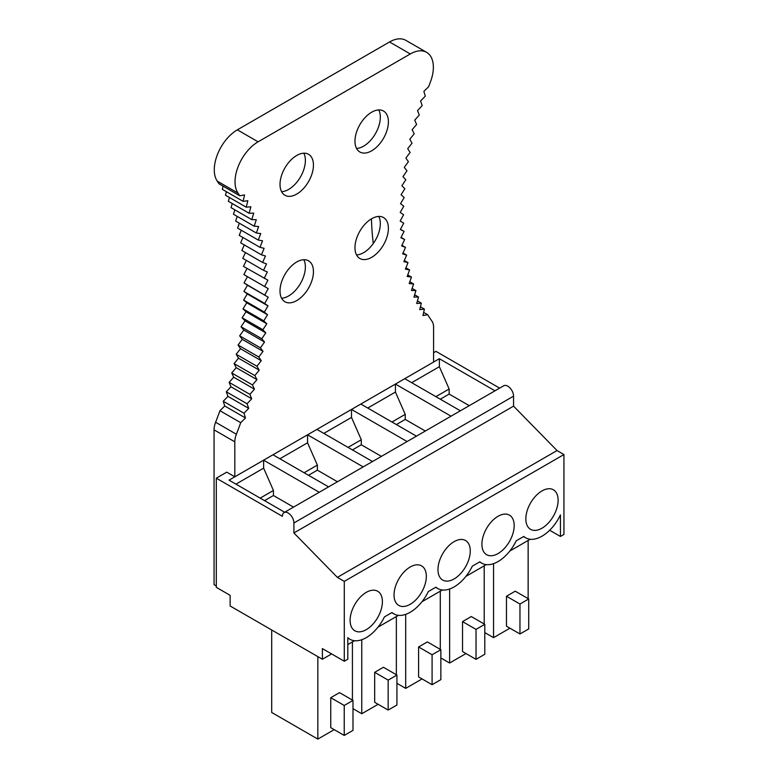 <?xml version="1.0" encoding="UTF-8"?>
<svg xmlns="http://www.w3.org/2000/svg" width="778" height="778" viewBox="0 0 778 778"><rect width="100%" height="100%" fill="white"/><g stroke="black" fill="none" stroke-linecap="round" stroke-linejoin="round"><path stroke-width="1.17" d="M334.2 729.647L317.832 739.1L271.707 712.473L271.707 629.986M509.921 628.196L493.553 637.649L484.791 632.592M465.993 653.559L449.626 663.012L440.854 657.955M422.065 678.922L405.688 688.374L396.926 683.317M378.137 704.285L361.76 713.737L352.998 708.68M528.145 540.457L528.145 598.632M493.553 637.649L493.553 563.642M515.231 591.183L506.468 596.24L519.957 604.029L528.719 598.972L515.231 591.183M519.957 604.029L519.957 633.982L506.468 626.193L506.468 596.24M449.626 663.012L449.626 589.004M484.208 623.995L484.208 565.82M476.029 629.392L476.029 659.345L462.531 651.556L462.531 621.603L476.029 629.392L484.791 624.335L471.303 616.546L462.531 621.603M405.688 688.374L405.688 614.367M440.28 649.367L440.28 591.183M432.091 654.755L432.091 684.708L418.603 676.928L418.603 646.965L432.091 654.755L440.854 649.698L427.365 641.908L418.603 646.965M396.352 674.73L396.352 616.546M361.76 713.737L361.76 639.73M388.164 680.118L388.164 710.071L374.675 702.291L374.675 672.328L388.164 680.118L396.926 675.061L383.437 667.271L374.675 672.328M317.832 656.622L317.832 739.1M352.424 700.093L352.424 641.908M344.236 705.481L344.236 735.443L330.738 727.654L330.738 697.691L344.236 705.481L352.998 700.424L339.509 692.634L330.738 697.691M284.058 512.585L503.716 385.771A8.15 4.707 60 0 1 507.791 386.17A8.15 4.707 60 0 1 513.558 396.158L513.558 406.145L557.029 450.55L563.943 454.546L563.943 534.428L560.432 536.46L560.432 514.89A32.618 18.828 -60 0 1 525.675 537.812A32.618 18.828 -60 0 1 523.798 536.441L516.232 540.807A32.618 18.828 -60 0 1 481.738 563.175A32.618 18.828 -60 0 1 479.861 561.804L472.304 566.17A32.618 18.828 -60 0 1 437.81 588.538A32.618 18.828 -60 0 1 435.933 587.166L428.367 591.533A32.618 18.828 -60 0 1 393.882 613.9A32.618 18.828 -60 0 1 392.005 612.529L384.439 616.896A32.618 18.828 -60 0 1 349.954 639.263A32.618 18.828 -60 0 1 347.805 637.649L347.805 659.219L344.294 661.242L322.384 648.599L322.384 659.248L230.142 605.994L230.142 595.335L216.303 587.351L216.303 478.178L282.375 516.32A8.15 4.707 60 0 1 284.058 512.585A8.15 4.707 60 0 1 288.142 512.994A8.15 4.707 60 0 1 293.899 522.981L293.899 532.959L337.37 577.364L344.294 581.361L344.294 661.242M563.943 454.546L344.294 581.361M350.11 620.338A22.825 13.177 -60 0 1 360.078 597.358A22.825 13.177 -60 0 1 377.67 591.251A22.825 13.177 -60 0 1 382.397 601.695A22.825 13.177 -60 0 1 372.438 624.676A22.825 13.177 -60 0 1 354.846 630.783A22.825 13.177 -60 0 1 350.11 620.338M394.047 594.976A22.825 13.177 -60 0 1 404.006 571.995A22.825 13.177 -60 0 1 421.598 565.878A22.825 13.177 -60 0 1 426.334 576.333A22.825 13.177 -60 0 1 416.366 599.313A22.825 13.177 -60 0 1 398.774 605.42A22.825 13.177 -60 0 1 394.047 594.976M437.975 569.613A22.825 13.177 -60 0 1 447.943 546.633A22.825 13.177 -60 0 1 465.536 540.515A22.825 13.177 -60 0 1 470.262 550.97A22.825 13.177 -60 0 1 460.294 573.94A22.825 13.177 -60 0 1 442.701 580.057A22.825 13.177 -60 0 1 437.975 569.613M481.903 544.25A22.825 13.177 -60 0 1 491.871 521.27A22.825 13.177 -60 0 1 509.464 515.153A22.825 13.177 -60 0 1 514.19 525.607A22.825 13.177 -60 0 1 504.222 548.578A22.825 13.177 -60 0 1 486.639 554.695A22.825 13.177 -60 0 1 481.903 544.25M525.84 518.887A22.825 13.177 -60 0 1 535.799 495.907A22.825 13.177 -60 0 1 553.391 489.79A22.825 13.177 -60 0 1 558.118 500.244A22.825 13.177 -60 0 1 548.159 523.215A22.825 13.177 -60 0 1 530.567 529.332A22.825 13.177 -60 0 1 525.84 518.887M530.217 539.261L509.814 551.038M486.279 564.624L465.886 576.401M442.351 589.987L421.958 601.764M398.424 615.349L378.02 627.126M354.486 640.712L347.805 644.573M331.603 653.919L322.384 659.248M499.641 388.125L435.962 351.355L433.589 352.726M216.303 585.951L214.057 584.657L214.057 429.855A16.309 9.414 120 0 1 215.613 422.26L236.376 434.241A16.309 9.414 120 0 0 234.81 441.836L234.81 476.807L226.738 472.149L216.303 478.178M557.029 450.55L337.37 577.364M513.558 406.145L293.899 532.959M560.432 536.46L549.657 530.236M460.382 410.794L404.764 378.682L439.356 358.716L439.356 366.701L449.159 389L449.159 394.067L469.26 405.669M494.973 390.819L439.356 358.716M284.651 512.245L229.043 480.143L263.635 460.168L263.635 468.152L273.438 490.461L273.438 495.518L293.53 507.12M319.243 492.27L263.635 460.168M328.588 486.882L272.971 454.78L307.563 434.805L307.563 442.789L317.366 465.098L317.366 470.155L337.467 481.757M363.18 466.907L307.563 434.805M372.516 461.519L316.909 429.407L351.5 409.442L351.5 417.426L361.293 439.735L361.293 444.792L381.395 456.394M407.108 441.544L351.5 409.442M416.444 436.157L360.836 404.045L395.428 384.079L395.428 392.063L405.231 414.363L405.231 419.43L425.323 431.031M451.036 416.181L395.428 384.079M264.559 500.643L273.438 495.518M260.173 498.115L273.438 490.461M235.958 484.13L263.635 468.152M308.487 475.28L317.366 470.155M304.11 472.752L317.366 465.098M279.895 458.767L307.563 442.789M352.424 449.917L361.293 444.792M348.038 447.389L361.293 439.735M323.823 433.404L351.5 417.426M396.352 424.555L405.231 419.43M391.966 422.026L405.231 414.363M367.751 408.042L395.428 392.063M440.28 399.192L449.159 394.067M435.904 396.663L449.159 389M411.688 382.679L439.356 366.701M519.957 633.982L528.719 628.925L528.719 598.972M476.029 659.345L484.791 654.288L484.791 624.335M432.091 684.708L440.854 679.651L440.854 649.698M388.164 710.071L396.926 705.014L396.926 675.061M344.236 735.443L352.998 730.377L352.998 700.424M234.81 476.807L433.589 362.042L433.589 327.091A16.387 9.462 120 0 0 432.023 321.275A296.7 171.306 120 0 1 427.696 314.73L422.931 315.518L424.409 309.08L419.702 309.634L421.345 303.167L416.707 303.498L418.515 297.001L413.954 297.099L415.929 290.583L411.445 290.466L413.575 283.931L409.179 283.581L411.465 277.056L407.157 276.472L409.607 269.947L405.396 269.139L407.993 262.633L403.879 261.603L406.631 255.106L402.625 253.852L405.523 247.394L401.623 245.916L404.667 239.488L400.884 237.786L404.064 231.406L400.398 229.491L403.714 223.16L400.174 221.03L403.617 214.757L400.213 212.413L403.782 206.209L400.505 203.651L404.2 197.534L401.059 194.763L404.881 188.723M426.607 52.34L405.853 40.349A32.618 18.828 120 0 0 389.545 41.963L237.348 129.838A32.608 18.828 120 0 0 217.237 181.118L237.99 193.1A32.608 18.828 120 0 1 258.101 141.82L410.307 53.954A32.618 18.828 120 0 1 426.607 52.34A32.618 18.828 120 0 1 430.419 81.991A296.7 171.306 120 0 0 428.649 86.718L423.874 91.386L425.303 96.161L420.577 100.994L422.172 105.614L417.523 110.593L419.274 115.056L414.693 120.182L416.619 124.47L412.116 129.732L414.197 133.845L409.782 139.243L412.029 143.171M423.65 312.396L427.696 314.73M420.421 306.785L424.409 309.08M236.376 434.241A296.7 171.306 120 0 0 240.703 422.687L219.95 410.706A296.7 171.306 120 0 1 215.613 422.26M237.99 193.1A296.7 171.306 120 0 1 239.75 195.774L218.997 183.793A296.7 171.306 120 0 0 217.237 181.118M247.034 268.439L243.874 274.566L247.443 276.647L244.039 282.929L247.482 285.215L243.942 291.439L247.258 293.938L243.592 300.084L264.345 312.066L267.525 314.779L263.752 320.847L266.786 323.755L262.886 329.736L265.784 332.858L261.778 338.731L264.53 342.048L260.416 347.834L263.013 351.345L258.802 357.005L261.252 360.71L256.944 366.263L259.23 370.153L254.834 375.579L234.081 363.589L236.211 367.663L231.737 372.963L252.48 384.935L254.455 389.185L249.894 394.349L251.702 398.764L247.064 403.782L226.31 391.791L227.954 396.381L223.247 401.244L244 413.225L245.478 417.971L224.725 405.99L219.95 410.706M223.247 401.244L224.725 405.99M245.478 417.971L240.703 422.687M223.072 186.146L222.352 189.365L243.106 201.346L247.832 200.724L246.237 207.191L250.886 206.792L249.125 213.289L253.716 213.123L251.79 219.629L256.293 219.688L254.202 226.213L258.627 226.505L256.38 233.04L260.718 233.556L258.306 240.081L262.546 240.82L259.988 247.336L264.131 248.308L261.427 254.805L265.463 256.001L262.604 262.468L266.533 263.888L263.538 270.316L267.35 271.96L264.209 278.349M249.894 394.349L229.14 382.358L230.949 386.783L226.31 391.801M231.727 372.954L233.701 377.204L229.14 382.368M243.592 300.084L246.772 302.798L242.989 308.856L246.033 311.774L242.133 317.755L245.031 320.876L241.024 326.75L243.777 330.066L239.663 335.843L242.259 339.364L238.049 345.024L240.499 348.729L236.191 354.282L238.476 358.172L234.081 363.598M246.373 260.416L243.456 266.368L267.904 280.206L264.627 286.547L268.196 288.628L264.792 294.911M245.469 252.578L242.775 258.335L263.528 270.316M244.302 244.924L241.851 250.487L262.604 262.468M242.901 237.475L240.674 242.824M241.248 230.23L239.235 235.355L259.988 247.336M239.352 223.208L237.553 228.1L258.306 240.081M237.222 216.41L235.627 221.049L256.38 233.04M234.849 209.856L233.449 214.232L254.202 226.223M232.243 203.544L231.037 207.648L251.78 219.629M229.413 197.476L228.372 201.308L249.125 213.289M226.349 191.68L225.484 195.21L246.227 207.191M371.446 218.851A313.009 180.72 120 0 0 373.294 243.495M378.76 109.931A23.641 13.654 -60 0 1 380.325 117.196A23.641 13.654 -60 0 1 356.528 148.423M303.809 153.198A23.641 13.654 -60 0 1 305.375 160.463A23.641 13.654 -60 0 1 281.587 191.689M244.029 282.929L268.235 297.206L264.695 303.42L268.011 305.919L264.355 312.066M254.834 375.57L256.964 379.645L252.49 384.945M247.064 403.772L248.707 408.362L244.01 413.235M404.871 188.714L401.876 185.748L405.805 179.796L402.946 176.625L406.982 170.771L404.278 167.396L408.421 161.649L405.863 158.09L410.103 152.449L407.701 148.695L412.029 143.181M239.75 195.774L244.535 194.918L243.106 201.346M354.963 247.667A23.641 13.654 120 0 0 359.854 258.49A23.641 13.654 120 0 0 378.079 252.16A23.641 13.654 120 0 0 388.397 228.362A23.641 13.654 120 0 0 383.505 217.539A23.641 13.654 120 0 0 365.281 223.879A23.641 13.654 120 0 0 354.963 247.667M313.446 271.639A23.641 13.654 120 0 0 308.555 260.815A23.641 13.654 120 0 0 290.33 267.146A23.641 13.654 120 0 0 280.012 290.943A23.641 13.654 120 0 0 284.913 301.767A23.641 13.654 120 0 0 303.128 295.426A23.641 13.654 120 0 0 313.446 271.639M388.397 121.854A23.641 13.654 120 0 0 383.505 111.03A23.641 13.654 120 0 0 365.281 117.361A23.641 13.654 120 0 0 354.963 141.158A23.641 13.654 120 0 0 359.854 151.982A23.641 13.654 120 0 0 378.079 145.642A23.641 13.654 120 0 0 388.397 121.854M313.446 165.121A23.641 13.654 120 0 0 308.555 154.297A23.641 13.654 120 0 0 290.33 160.628A23.641 13.654 120 0 0 280.012 184.425A23.641 13.654 120 0 0 284.913 195.249A23.641 13.654 120 0 0 303.128 188.918A23.641 13.654 120 0 0 313.446 165.121M303.809 259.716A23.641 13.654 -60 0 1 305.375 266.98A23.641 13.654 -60 0 1 281.587 298.207M378.76 216.44A23.641 13.654 -60 0 1 380.325 223.704A23.641 13.654 -60 0 1 356.528 254.931M404.054 231.406L400.476 229.345M404.657 239.488L401.069 237.416M405.513 247.394L401.915 245.313M406.631 255.106L403.004 253.015M407.993 262.633L404.336 260.523M409.598 269.947L405.921 267.827M411.465 277.056L407.75 274.906M413.565 283.931L409.811 281.762M415.919 290.583L412.116 288.395M418.506 297.001L414.655 294.774M421.336 303.167L417.426 300.911M248.707 408.362L227.954 396.381M251.702 398.764L230.949 386.783M254.455 389.185L233.701 377.204M256.964 379.645L236.211 367.663M256.944 366.263L236.191 354.272M259.23 370.153L238.476 358.172M258.802 357.005L238.049 345.024M261.252 360.71L240.499 348.729M260.416 347.824L239.663 335.843M263.013 351.345L242.259 339.364M261.778 338.731L241.024 326.75M264.53 342.048L243.777 330.066M262.886 329.736L242.133 317.755M265.784 332.858L245.031 320.876M263.742 320.837L242.989 308.856M266.786 323.755L246.033 311.774M267.525 314.779L246.772 302.798M264.695 303.42L243.942 291.439M268.011 305.919L247.258 293.938M268.235 297.206L247.482 285.215M264.627 286.547L243.864 274.566M268.196 288.628L247.443 276.647M261.418 254.805L240.665 242.824M513.558 396.158L293.899 522.981M389.545 41.963L410.307 53.954M237.348 129.838L258.101 141.82M214.057 429.855L234.81 441.836M479.618 561.94L481.738 563.175M523.545 536.577L525.675 537.812M435.69 587.312L437.81 588.538M349.954 639.263L347.805 638.028M391.752 612.675L393.882 613.9"/></g></svg>
